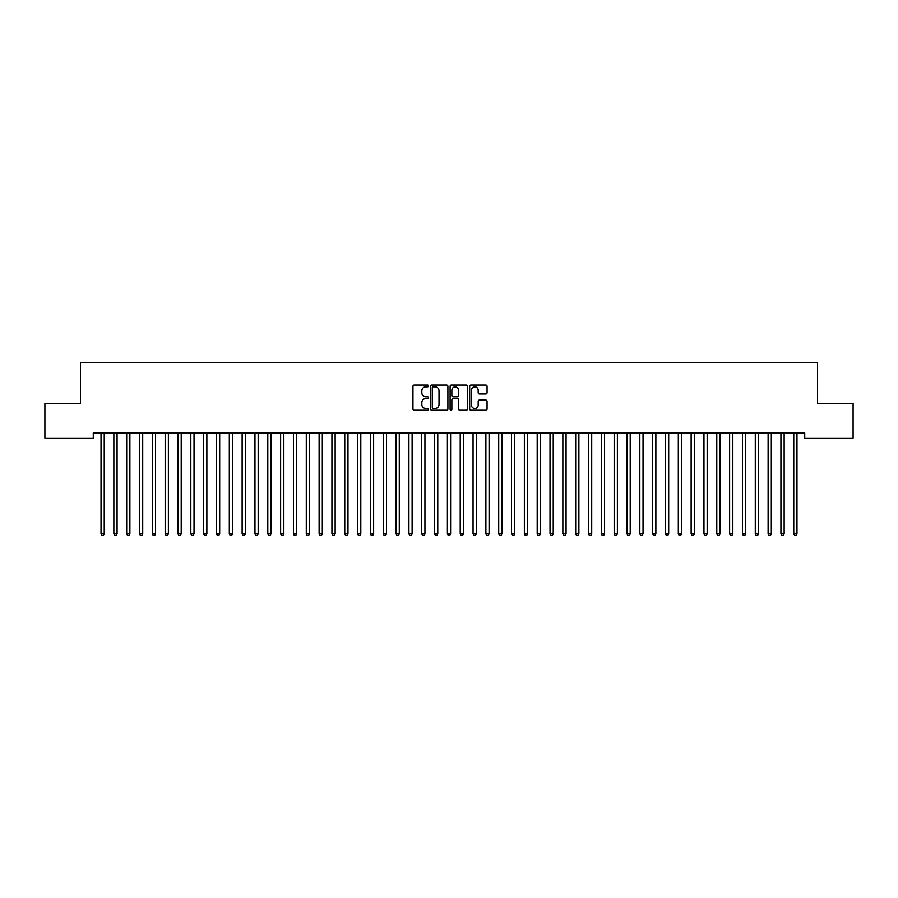 <?xml version="1.0" encoding="UTF-8"?>
<svg xmlns="http://www.w3.org/2000/svg" width="898" height="898" viewBox="0 0 898 898"><rect width="100%" height="100%" fill="white"/><g stroke="black" fill="none" stroke-linecap="round" stroke-linejoin="round"><path stroke-width="1.35" d="M428.469 385.96A0.887 0.887 0 0 0 427.594 385.085L414.214 385.085A1.257 1.257 0 0 0 412.957 386.342L412.957 409.005A1.257 1.257 0 0 0 414.214 410.263L427.594 410.263A0.887 0.887 0 0 0 428.469 409.387A0.887 0.887 0 0 0 427.594 408.5L425.865 408.5A4.03 4.03 0 0 1 421.836 404.47L421.836 402.585A4.03 4.03 0 0 1 425.865 398.555L427.594 398.555A0.887 0.887 0 0 0 428.469 397.668A0.887 0.887 0 0 0 427.594 396.793L425.865 396.793A4.03 4.03 0 0 1 421.836 392.763L421.836 390.877A4.03 4.03 0 0 1 425.865 386.847L427.594 386.847A0.887 0.887 0 0 0 428.469 385.96M485.796 393.964A1.257 1.257 0 0 0 487.064 392.695L487.064 386.342A1.257 1.257 0 0 0 485.796 385.085L470.945 385.085A1.257 1.257 0 0 0 469.688 386.342L469.688 409.005A1.257 1.257 0 0 0 470.945 410.263L485.796 410.263A1.257 1.257 0 0 0 487.064 409.005L487.064 401.327A1.257 1.257 0 0 0 485.796 400.07L479.442 400.07A1.257 1.257 0 0 0 478.185 401.327L478.185 405.133A3.368 3.368 0 0 1 474.817 408.5A3.368 3.368 0 0 1 471.45 405.133L471.45 390.215A3.368 3.368 0 0 1 474.817 386.847A3.368 3.368 0 0 1 478.185 390.215L478.185 392.695A1.257 1.257 0 0 0 479.442 393.964L485.796 393.964M804.731 432.948L93.269 432.948L93.269 438.078L44.9 438.078L44.9 403.449L80.438 403.449L80.438 362.399L817.562 362.399L817.562 403.449L853.1 403.449L853.1 438.078L804.731 438.078L804.731 432.948M447.9 386.342A1.257 1.257 0 0 0 446.643 385.085L431.781 385.085A1.257 1.257 0 0 0 430.524 386.342L430.524 409.005A1.257 1.257 0 0 0 431.781 410.263L446.643 410.263A1.257 1.257 0 0 0 447.9 409.005L447.9 386.342M451.357 385.085L466.219 385.085A1.257 1.257 0 0 1 467.476 386.342L467.476 409.005A1.257 1.257 0 0 1 466.219 410.263L459.866 410.263A1.257 1.257 0 0 1 458.597 409.005L458.597 399.812A1.257 1.257 0 0 0 457.34 398.555L453.12 398.555A1.257 1.257 0 0 0 451.862 399.812L451.862 409.387A0.887 0.887 0 0 1 450.987 410.263A0.887 0.887 0 0 1 450.1 409.387L450.1 386.342A1.257 1.257 0 0 1 451.357 385.085M433.162 386.847A0.887 0.887 0 0 0 432.286 387.723L432.286 407.625A0.887 0.887 0 0 0 433.162 408.5L434.991 408.5A4.03 4.03 0 0 0 439.021 404.47L439.021 390.877A4.03 4.03 0 0 0 434.991 386.847L433.162 386.847M458.597 390.271A3.368 3.368 0 0 0 455.23 386.903A3.368 3.368 0 0 0 451.862 390.271L451.862 395.535A1.257 1.257 0 0 0 453.12 396.793L457.34 396.793A1.257 1.257 0 0 0 458.597 395.535L458.597 390.271M100.935 433.139A1.28 1.28 -179.6 0 1 101.025 433.622A1.28 1.28 179.6 0 0 100.935 433.139L100.857 432.948M104.404 432.948L104.325 433.139A1.28 1.28 179.6 0 0 104.235 433.622L104.235 533.94L101.025 533.94L101.025 433.622M104.235 533.94L103.27 535.601L101.99 535.601L101.025 533.94M113.765 433.139A1.28 1.28 -179.6 0 1 113.855 433.622A1.28 1.28 179.6 0 0 113.765 433.139L113.687 432.948M126.584 433.139A1.28 1.28 -179.6 0 1 126.685 433.622A1.28 1.28 179.6 0 0 126.584 433.139L126.517 432.948M117.234 432.948L117.155 433.139A1.28 1.28 179.6 0 0 117.066 433.622L117.066 533.94L113.855 533.94L113.855 433.622M117.066 533.94L116.1 535.601L114.821 535.601L113.855 533.94M130.053 432.948L129.986 433.139A1.28 1.28 179.6 0 0 129.884 433.622L129.884 533.94L126.685 533.94L126.685 433.622M129.884 533.94L128.93 535.601L127.639 535.601L126.685 533.94M139.415 433.139A1.28 1.28 -179.6 0 1 139.516 433.622A1.28 1.28 179.6 0 0 139.415 433.139L139.347 432.948M152.245 433.139A1.28 1.28 -179.6 0 1 152.334 433.622A1.28 1.28 179.6 0 0 152.245 433.139L152.166 432.948M142.883 432.948L142.816 433.139A1.28 1.28 179.6 0 0 142.715 433.622L142.715 533.94L139.516 533.94L139.516 433.622M142.715 533.94L141.761 535.601L140.47 535.601L139.516 533.94M155.713 432.948L155.635 433.139A1.28 1.28 179.6 0 0 155.545 433.622L155.545 533.94L152.334 533.94L152.334 433.622M155.545 533.94L154.579 535.601L153.3 535.601L152.334 533.94M165.075 433.139A1.28 1.28 -179.6 0 1 165.165 433.622A1.28 1.28 179.6 0 0 165.075 433.139L164.996 432.948M168.543 432.948L168.465 433.139A1.28 1.28 179.6 0 0 168.375 433.622L168.375 533.94L165.165 533.94L165.165 433.622M168.375 533.94L167.41 535.601L166.13 535.601L165.165 533.94M177.905 433.139A1.28 1.28 -179.6 0 1 177.995 433.622A1.28 1.28 179.6 0 0 177.905 433.139L177.826 432.948M181.374 432.948L181.295 433.139A1.28 1.28 179.6 0 0 181.205 433.622L181.205 533.94L177.995 533.94L177.995 433.622M181.205 533.94L180.24 535.601L178.96 535.601L177.995 533.94M190.735 433.139A1.28 1.28 -179.6 0 1 190.825 433.622A1.28 1.28 179.6 0 0 190.735 433.139L190.657 432.948M203.565 433.139A1.28 1.28 -179.6 0 1 203.655 433.622A1.28 1.28 179.6 0 0 203.565 433.139L203.487 432.948M216.384 433.139A1.28 1.28 -179.6 0 1 216.485 433.622A1.28 1.28 179.6 0 0 216.384 433.139L216.317 432.948M229.214 433.139A1.28 1.28 -179.6 0 1 229.316 433.622A1.28 1.28 179.6 0 0 229.214 433.139L229.147 432.948M242.045 433.139A1.28 1.28 -179.6 0 1 242.134 433.622A1.28 1.28 179.6 0 0 242.045 433.139L241.966 432.948M254.875 433.139A1.28 1.28 -179.6 0 1 254.965 433.622A1.28 1.28 179.6 0 0 254.875 433.139L254.796 432.948M267.705 433.139A1.28 1.28 -179.6 0 1 267.795 433.622A1.28 1.28 179.6 0 0 267.705 433.139L267.626 432.948M280.535 433.139A1.28 1.28 -179.6 0 1 280.625 433.622A1.28 1.28 179.6 0 0 280.535 433.139L280.457 432.948M293.365 433.139A1.28 1.28 -179.6 0 1 293.455 433.622A1.28 1.28 179.6 0 0 293.365 433.139L293.287 432.948M194.204 432.948L194.125 433.139A1.28 1.28 179.6 0 0 194.035 433.622L194.035 533.94L190.825 533.94L190.825 433.622M194.035 533.94L193.07 535.601L191.79 535.601L190.825 533.94M207.034 432.948L206.955 433.139A1.28 1.28 179.6 0 0 206.866 433.622L206.866 533.94L203.655 533.94L203.655 433.622M206.866 533.94L205.9 535.601L204.621 535.601L203.655 533.94M219.853 432.948L219.786 433.139A1.28 1.28 179.6 0 0 219.684 433.622L219.684 533.94L216.485 533.94L216.485 433.622M219.684 533.94L218.73 535.601L217.439 535.601L216.485 533.94M232.683 432.948L232.616 433.139A1.28 1.28 179.6 0 0 232.515 433.622L232.515 533.94L229.316 533.94L229.316 433.622M232.515 533.94L231.561 535.601L230.27 535.601L229.316 533.94M245.513 432.948L245.435 433.139A1.28 1.28 179.6 0 0 245.345 433.622L245.345 533.94L242.134 533.94L242.134 433.622M245.345 533.94L244.379 535.601L243.1 535.601L242.134 533.94M258.343 432.948L258.265 433.139A1.28 1.28 179.6 0 0 258.175 433.622L258.175 533.94L254.965 533.94L254.965 433.622M258.175 533.94L257.21 535.601L255.93 535.601L254.965 533.94M271.174 432.948L271.095 433.139A1.28 1.28 179.6 0 0 271.005 433.622L271.005 533.94L267.795 533.94L267.795 433.622M271.005 533.94L270.04 535.601L268.76 535.601L267.795 533.94M284.004 432.948L283.925 433.139A1.28 1.28 179.6 0 0 283.835 433.622L283.835 533.94L280.625 533.94L280.625 433.622M283.835 533.94L282.87 535.601L281.59 535.601L280.625 533.94M296.834 432.948L296.755 433.139A1.28 1.28 179.6 0 0 296.666 433.622L296.666 533.94L293.455 533.94L293.455 433.622M296.666 533.94L295.7 535.601L294.421 535.601L293.455 533.94M306.184 433.139A1.28 1.28 -179.6 0 1 306.285 433.622A1.28 1.28 179.6 0 0 306.184 433.139L306.117 432.948M309.653 432.948L309.586 433.139A1.28 1.28 179.6 0 0 309.484 433.622L309.484 533.94L306.285 533.94L306.285 433.622M309.484 533.94L308.53 535.601L307.239 535.601L306.285 533.94M319.014 433.139A1.28 1.28 -179.6 0 1 319.116 433.622A1.28 1.28 179.6 0 0 319.014 433.139L318.947 432.948M322.483 432.948L322.416 433.139A1.28 1.28 179.6 0 0 322.315 433.622L322.315 533.94L319.116 533.94L319.116 433.622M322.315 533.94L321.361 535.601L320.07 535.601L319.116 533.94M331.845 433.139A1.28 1.28 -179.6 0 1 331.934 433.622A1.28 1.28 179.6 0 0 331.845 433.139L331.766 432.948M335.313 432.948L335.235 433.139A1.28 1.28 179.6 0 0 335.145 433.622L335.145 533.94L331.934 533.94L331.934 433.622M335.145 533.94L334.179 535.601L332.9 535.601L331.934 533.94M344.675 433.139A1.28 1.28 -179.6 0 1 344.765 433.622A1.28 1.28 179.6 0 0 344.675 433.139L344.596 432.948M348.143 432.948L348.065 433.139A1.28 1.28 179.6 0 0 347.975 433.622L347.975 533.94L344.765 533.94L344.765 433.622M347.975 533.94L347.01 535.601L345.73 535.601L344.765 533.94M357.505 433.139A1.28 1.28 -179.6 0 1 357.595 433.622A1.28 1.28 179.6 0 0 357.505 433.139L357.426 432.948M360.974 432.948L360.895 433.139A1.28 1.28 179.6 0 0 360.805 433.622L360.805 533.94L357.595 533.94L357.595 433.622M360.805 533.94L359.84 535.601L358.56 535.601L357.595 533.94M370.335 433.139A1.28 1.28 -179.6 0 1 370.425 433.622A1.28 1.28 179.6 0 0 370.335 433.139L370.257 432.948M373.804 432.948L373.725 433.139A1.28 1.28 179.6 0 0 373.635 433.622L373.635 533.94L370.425 533.94L370.425 433.622M373.635 533.94L372.67 535.601L371.39 535.601L370.425 533.94M383.165 433.139A1.28 1.28 -179.6 0 1 383.255 433.622A1.28 1.28 179.6 0 0 383.165 433.139L383.087 432.948M386.634 432.948L386.555 433.139A1.28 1.28 179.6 0 0 386.466 433.622L386.466 533.94L383.255 533.94L383.255 433.622M386.466 533.94L385.5 535.601L384.221 535.601L383.255 533.94M395.984 433.139A1.28 1.28 -179.6 0 1 396.085 433.622A1.28 1.28 179.6 0 0 395.984 433.139L395.917 432.948M399.453 432.948L399.386 433.139A1.28 1.28 179.6 0 0 399.284 433.622L399.284 533.94L396.085 533.94L396.085 433.622M399.284 533.94L398.33 535.601L397.039 535.601L396.085 533.94M408.815 433.139A1.28 1.28 -179.6 0 1 408.916 433.622A1.28 1.28 179.6 0 0 408.815 433.139L408.747 432.948M412.283 432.948L412.216 433.139A1.28 1.28 179.6 0 0 412.115 433.622L412.115 533.94L408.916 533.94L408.916 433.622M412.115 533.94L411.161 535.601L409.87 535.601L408.916 533.94M421.645 433.139A1.28 1.28 -179.6 0 1 421.734 433.622A1.28 1.28 179.6 0 0 421.645 433.139L421.566 432.948M425.113 432.948L425.035 433.139A1.28 1.28 179.6 0 0 424.945 433.622L424.945 533.94L421.734 533.94L421.734 433.622M424.945 533.94L423.979 535.601L422.7 535.601L421.734 533.94M434.475 433.139A1.28 1.28 -179.6 0 1 434.565 433.622A1.28 1.28 179.6 0 0 434.475 433.139L434.396 432.948M437.943 432.948L437.865 433.139A1.28 1.28 179.6 0 0 437.775 433.622L437.775 533.94L434.565 533.94L434.565 433.622M437.775 533.94L436.81 535.601L435.53 535.601L434.565 533.94M447.305 433.139A1.28 1.28 -179.6 0 1 447.395 433.622A1.28 1.28 179.6 0 0 447.305 433.139L447.226 432.948M450.774 432.948L450.695 433.139A1.28 1.28 179.6 0 0 450.605 433.622L450.605 533.94L447.395 533.94L447.395 433.622M450.605 533.94L449.64 535.601L448.36 535.601L447.395 533.94M460.135 433.139A1.28 1.28 -179.6 0 1 460.225 433.622A1.28 1.28 179.6 0 0 460.135 433.139L460.057 432.948M463.604 432.948L463.525 433.139A1.28 1.28 179.6 0 0 463.435 433.622L463.435 533.94L460.225 533.94L460.225 433.622M463.435 533.94L462.47 535.601L461.19 535.601L460.225 533.94M472.965 433.139A1.28 1.28 -179.6 0 1 473.055 433.622A1.28 1.28 179.6 0 0 472.965 433.139L472.887 432.948M476.434 432.948L476.355 433.139A1.28 1.28 179.6 0 0 476.266 433.622L476.266 533.94L473.055 533.94L473.055 433.622M476.266 533.94L475.3 535.601L474.021 535.601L473.055 533.94M485.784 433.139A1.28 1.28 -179.6 0 1 485.885 433.622A1.28 1.28 179.6 0 0 485.784 433.139L485.717 432.948M489.253 432.948L489.186 433.139A1.28 1.28 179.6 0 0 489.084 433.622L489.084 533.94L485.885 533.94L485.885 433.622M489.084 533.94L488.13 535.601L486.839 535.601L485.885 533.94M498.615 433.139A1.28 1.28 -179.6 0 1 498.716 433.622A1.28 1.28 179.6 0 0 498.615 433.139L498.547 432.948M502.083 432.948L502.016 433.139A1.28 1.28 179.6 0 0 501.915 433.622L501.915 533.94L498.716 533.94L498.716 433.622M501.915 533.94L500.961 535.601L499.67 535.601L498.716 533.94M511.445 433.139A1.28 1.28 -179.6 0 1 511.534 433.622A1.28 1.28 179.6 0 0 511.445 433.139L511.366 432.948M514.913 432.948L514.835 433.139A1.28 1.28 179.6 0 0 514.745 433.622L514.745 533.94L511.534 533.94L511.534 433.622M514.745 533.94L513.779 535.601L512.5 535.601L511.534 533.94M524.275 433.139A1.28 1.28 -179.6 0 1 524.365 433.622A1.28 1.28 179.6 0 0 524.275 433.139L524.196 432.948M527.743 432.948L527.665 433.139A1.28 1.28 179.6 0 0 527.575 433.622L527.575 533.94L524.365 533.94L524.365 433.622M527.575 533.94L526.61 535.601L525.33 535.601L524.365 533.94M537.105 433.139A1.28 1.28 -179.6 0 1 537.195 433.622A1.28 1.28 179.6 0 0 537.105 433.139L537.026 432.948M540.574 432.948L540.495 433.139A1.28 1.28 179.6 0 0 540.405 433.622L540.405 533.94L537.195 533.94L537.195 433.622M540.405 533.94L539.44 535.601L538.16 535.601L537.195 533.94M549.935 433.139A1.28 1.28 -179.6 0 1 550.025 433.622A1.28 1.28 179.6 0 0 549.935 433.139L549.857 432.948M553.404 432.948L553.325 433.139A1.28 1.28 179.6 0 0 553.235 433.622L553.235 533.94L550.025 533.94L550.025 433.622M553.235 533.94L552.27 535.601L550.99 535.601L550.025 533.94M562.765 433.139A1.28 1.28 -179.6 0 1 562.855 433.622A1.28 1.28 179.6 0 0 562.765 433.139L562.687 432.948M566.234 432.948L566.155 433.139A1.28 1.28 179.6 0 0 566.066 433.622L566.066 533.94L562.855 533.94L562.855 433.622M566.066 533.94L565.1 535.601L563.821 535.601L562.855 533.94M575.584 433.139A1.28 1.28 -179.6 0 1 575.685 433.622A1.28 1.28 179.6 0 0 575.584 433.139L575.517 432.948M579.053 432.948L578.986 433.139A1.28 1.28 179.6 0 0 578.884 433.622L578.884 533.94L575.685 533.94L575.685 433.622M578.884 533.94L577.93 535.601L576.639 535.601L575.685 533.94M588.415 433.139A1.28 1.28 -179.6 0 1 588.516 433.622A1.28 1.28 179.6 0 0 588.415 433.139L588.347 432.948M591.883 432.948L591.816 433.139A1.28 1.28 179.6 0 0 591.715 433.622L591.715 533.94L588.516 533.94L588.516 433.622M591.715 533.94L590.761 535.601L589.47 535.601L588.516 533.94M601.245 433.139A1.28 1.28 -179.6 0 1 601.334 433.622A1.28 1.28 179.6 0 0 601.245 433.139L601.166 432.948M604.713 432.948L604.635 433.139A1.28 1.28 179.6 0 0 604.545 433.622L604.545 533.94L601.334 533.94L601.334 433.622M604.545 533.94L603.579 535.601L602.3 535.601L601.334 533.94M614.075 433.139A1.28 1.28 -179.6 0 1 614.165 433.622A1.28 1.28 179.6 0 0 614.075 433.139L613.996 432.948M617.543 432.948L617.465 433.139A1.28 1.28 179.6 0 0 617.375 433.622L617.375 533.94L614.165 533.94L614.165 433.622M617.375 533.94L616.41 535.601L615.13 535.601L614.165 533.94M626.905 433.139A1.28 1.28 -179.6 0 1 626.995 433.622A1.28 1.28 179.6 0 0 626.905 433.139L626.826 432.948M630.374 432.948L630.295 433.139A1.28 1.28 179.6 0 0 630.205 433.622L630.205 533.94L626.995 533.94L626.995 433.622M630.205 533.94L629.24 535.601L627.96 535.601L626.995 533.94M639.735 433.139A1.28 1.28 -179.6 0 1 639.825 433.622A1.28 1.28 179.6 0 0 639.735 433.139L639.657 432.948M643.204 432.948L643.125 433.139A1.28 1.28 179.6 0 0 643.035 433.622L643.035 533.94L639.825 533.94L639.825 433.622M643.035 533.94L642.07 535.601L640.79 535.601L639.825 533.94M652.565 433.139A1.28 1.28 -179.6 0 1 652.655 433.622A1.28 1.28 179.6 0 0 652.565 433.139L652.487 432.948M656.034 432.948L655.955 433.139A1.28 1.28 179.6 0 0 655.866 433.622L655.866 533.94L652.655 533.94L652.655 433.622M655.866 533.94L654.9 535.601L653.621 535.601L652.655 533.94M665.384 433.139A1.28 1.28 -179.6 0 1 665.485 433.622A1.28 1.28 179.6 0 0 665.384 433.139L665.317 432.948M668.853 432.948L668.785 433.139A1.28 1.28 179.6 0 0 668.684 433.622L668.684 533.94L665.485 533.94L665.485 433.622M668.684 533.94L667.73 535.601L666.439 535.601L665.485 533.94M678.215 433.139A1.28 1.28 -179.6 0 1 678.316 433.622A1.28 1.28 179.6 0 0 678.215 433.139L678.147 432.948M681.683 432.948L681.616 433.139A1.28 1.28 179.6 0 0 681.515 433.622L681.515 533.94L678.316 533.94L678.316 433.622M681.515 533.94L680.561 535.601L679.27 535.601L678.316 533.94M691.045 433.139A1.28 1.28 -179.6 0 1 691.134 433.622A1.28 1.28 179.6 0 0 691.045 433.139L690.966 432.948M694.513 432.948L694.435 433.139A1.28 1.28 179.6 0 0 694.345 433.622L694.345 533.94L691.134 533.94L691.134 433.622M694.345 533.94L693.379 535.601L692.1 535.601L691.134 533.94M703.875 433.139A1.28 1.28 -179.6 0 1 703.965 433.622A1.28 1.28 179.6 0 0 703.875 433.139L703.796 432.948M707.343 432.948L707.265 433.139A1.28 1.28 179.6 0 0 707.175 433.622L707.175 533.94L703.965 533.94L703.965 433.622M707.175 533.94L706.21 535.601L704.93 535.601L703.965 533.94M716.705 433.139A1.28 1.28 -179.6 0 1 716.795 433.622A1.28 1.28 179.6 0 0 716.705 433.139L716.626 432.948M720.174 432.948L720.095 433.139A1.28 1.28 179.6 0 0 720.005 433.622L720.005 533.94L716.795 533.94L716.795 433.622M720.005 533.94L719.04 535.601L717.76 535.601L716.795 533.94M729.535 433.139A1.28 1.28 -179.6 0 1 729.625 433.622A1.28 1.28 179.6 0 0 729.535 433.139L729.457 432.948M733.004 432.948L732.925 433.139A1.28 1.28 179.6 0 0 732.835 433.622L732.835 533.94L729.625 533.94L729.625 433.622M732.835 533.94L731.87 535.601L730.59 535.601L729.625 533.94M742.365 433.139A1.28 1.28 -179.6 0 1 742.455 433.622A1.28 1.28 179.6 0 0 742.365 433.139L742.287 432.948M745.834 432.948L745.755 433.139A1.28 1.28 179.6 0 0 745.666 433.622L745.666 533.94L742.455 533.94L742.455 433.622M745.666 533.94L744.7 535.601L743.421 535.601L742.455 533.94M755.184 433.139A1.28 1.28 -179.6 0 1 755.285 433.622A1.28 1.28 179.6 0 0 755.184 433.139L755.117 432.948M758.653 432.948L758.586 433.139A1.28 1.28 179.6 0 0 758.484 433.622L758.484 533.94L755.285 533.94L755.285 433.622M758.484 533.94L757.53 535.601L756.239 535.601L755.285 533.94M768.015 433.139A1.28 1.28 -179.6 0 1 768.116 433.622A1.28 1.28 179.6 0 0 768.015 433.139L767.947 432.948M771.483 432.948L771.416 433.139A1.28 1.28 179.6 0 0 771.315 433.622L771.315 533.94L768.116 533.94L768.116 433.622M771.315 533.94L770.361 535.601L769.07 535.601L768.116 533.94M780.845 433.139A1.28 1.28 -179.6 0 1 780.934 433.622A1.28 1.28 179.6 0 0 780.845 433.139L780.766 432.948M784.313 432.948L784.235 433.139A1.28 1.28 179.6 0 0 784.145 433.622L784.145 533.94L780.934 533.94L780.934 433.622M784.145 533.94L783.179 535.601L781.9 535.601L780.934 533.94M793.675 433.139A1.28 1.28 -179.6 0 1 793.765 433.622A1.28 1.28 179.6 0 0 793.675 433.139L793.596 432.948M797.143 432.948L797.065 433.139A1.28 1.28 179.6 0 0 796.975 433.622L796.975 533.94L793.765 533.94L793.765 433.622M796.975 533.94L796.01 535.601L794.73 535.601L793.765 533.94"/></g></svg>
